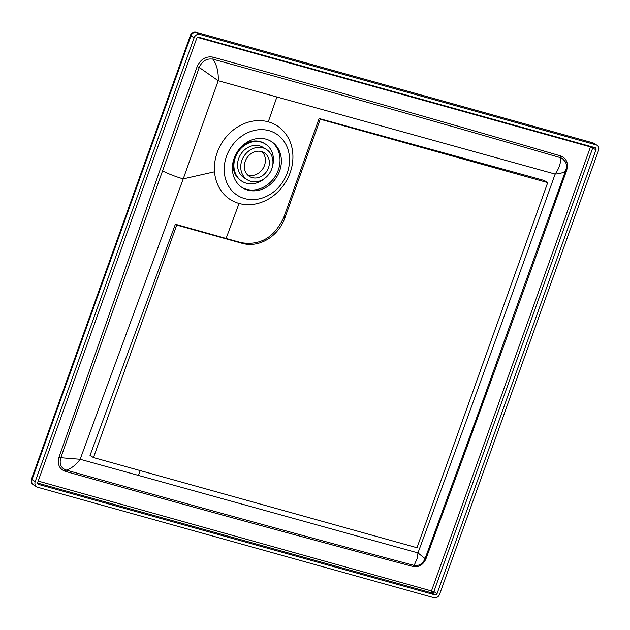 <?xml version="1.0" encoding="UTF-8"?>
<svg xmlns="http://www.w3.org/2000/svg" width="630" height="630" viewBox="0 0 630 630"><rect width="100%" height="100%" fill="white"/><g stroke="black" fill="none" stroke-linecap="round" stroke-linejoin="round"><path stroke-width="0.94" d="M270.506 141.01A27.263 23.373 -58.3 0 1 279.137 167.249A27.263 23.373 -58.3 0 1 258.41 189.173A27.263 23.373 -58.3 0 1 241.881 187.393M35.209 481.603L32.02 479.635A4.851 0.599 -160.3 0 1 31.5 479.131A4.851 4.851 0 0 0 33.516 484.887A4.851 4.158 -58.3 0 1 32.02 479.635L190.921 35.839L194.111 37.808L35.209 481.603A4.851 4.158 121.7 0 0 36.705 486.856A4.851 4.158 121.7 0 0 37.627 487.258L433.936 597.705A4.851 4.158 121.7 0 0 439.598 594.303L598.5 150.507A4.851 4.158 -58.3 0 0 597.004 145.254L593.814 143.286A4.851 4.851 0 0 0 592.57 142.742L196.269 32.295A4.851 4.851 0 0 0 190.402 35.335A4.851 0.599 -160.3 0 0 190.921 35.839A4.851 4.158 -58.3 0 1 196.584 32.437A4.851 2.425 -74.4 0 0 196.269 32.295M259.773 190.016A27.263 23.373 121.7 0 0 280.602 167.643A27.263 23.373 121.7 0 0 271.191 141.419A27.263 23.373 121.7 0 0 253.977 139.23A27.263 23.373 121.7 0 0 233.147 161.603A27.263 23.373 121.7 0 0 242.558 187.827A27.263 23.373 121.7 0 0 259.773 190.016M194.111 37.808A4.851 4.158 -58.3 0 1 199.773 34.406L596.074 144.853L592.893 142.884A4.851 2.425 -74.4 0 0 592.57 142.742M199.773 34.406L196.584 32.437L592.893 142.884A4.851 4.158 -58.3 0 1 593.814 143.286M596.074 144.853A4.851 4.158 -58.3 0 1 597.004 145.254M413.107 566.504L414.469 564.693L417.178 558.432L417.966 552.904L425.092 558.613C422.659 563.96 418.926 566.197 413.894 565.338C324.395 541.532 229.359 515.623 128.78 487.628L66.205 470.106C71.45 468.468 76.104 464.853 80.16 459.27L183.236 178.881L218.208 80.727L555.148 174.077C504.992 314.598 459.262 440.866 417.966 552.904L80.16 459.27L60.811 457.711C59.125 463.924 60.921 468.051 66.205 470.106L65.237 471.342L127.803 488.872C228.399 516.876 323.497 542.753 413.107 566.504C418.903 567.441 423.195 564.858 425.982 558.771C470.775 437.385 517.679 307.889 566.677 170.273C568.599 163.17 566.583 158.39 560.637 155.925C468.838 129.119 374 102.005 276.137 74.6L212.987 57.141C205.852 55.991 200.568 59.165 197.135 66.662L160.075 169.887L59.039 457.097C57.196 464.231 59.267 468.98 65.237 471.342M566.283 168.226L566.378 164.682L565.685 162.201L562.401 158.484L560.503 157.689C468.775 131.04 374.007 104.037 276.192 76.671L213.027 59.188C206.79 58.165 202.198 60.921 199.237 67.465L60.811 457.711L59.039 457.097M590.68 146.459A1.819 0.906 -74.4 0 0 590.475 146.916L595.972 149.798L437.07 593.594A1.819 1.559 121.7 0 1 434.944 594.87L38.643 484.431A1.819 1.559 121.7 0 1 37.737 482.304L196.639 38.509A1.819 1.559 121.7 0 1 198.757 37.233L595.067 147.68A1.819 1.559 -58.3 0 1 595.972 149.798M197.544 37.414L590.475 146.916L431.574 590.72A1.819 0.906 105.6 0 0 431.763 592.909A1.819 1.559 121.7 0 0 433.881 591.633L437.07 593.594M38.17 481.084L433.881 591.633L592.783 147.837A1.819 1.559 -58.3 0 0 592.901 147.073M197.135 66.662L199.237 67.465L218.208 80.727C218.634 72.277 216.901 65.095 213.027 59.188L212.987 57.141M560.637 155.925L560.503 157.689C560.984 162.934 559.196 168.399 555.148 174.077C561.306 173.534 564.842 172.226 565.764 170.163L566.283 168.234M425.982 558.771L425.092 558.613L478.658 412.303M565.976 169.509L565.764 170.155L566.677 170.273M244.716 198.592A36.351 31.161 -58.3 0 1 226.548 156.169A36.351 31.161 -58.3 0 1 269.034 130.662A36.351 31.161 -58.3 0 1 287.201 173.077A36.351 31.161 -58.3 0 1 244.716 198.592M268.278 121.834A43.683 37.446 121.7 0 1 290.107 172.801A43.683 37.446 121.7 0 1 239.053 203.451A43.683 37.446 -58.3 0 1 214.531 171.809A43.683 37.446 -58.3 0 1 268.278 121.834L276.861 97.051M176.715 225.083L242.432 243.4A36.351 31.161 -58.3 0 0 284.918 217.886L320.245 119.22L547.714 182.613L416.989 547.73L93.476 457.569L176.715 225.083L175.376 224.256L90.027 455.443L93.476 457.569M239.053 203.451L226.099 238.455L175.376 224.256M226.099 238.455L241.251 242.676C260.379 245.771 274.586 237.289 283.854 217.232L319.087 118.503L544.296 180.503L547.714 182.613M320.245 119.22L319.087 118.503M265.017 178.156A22.003 18.861 -58.3 0 1 246.306 183.196A22.003 18.861 -58.3 0 1 242.109 181.361A22.003 18.861 -58.3 0 1 237.612 152.744A22.003 18.861 -58.3 0 1 265.214 143.923A22.003 18.861 -58.3 0 1 272.617 165.832M242.109 181.361L241.314 180.873A22.003 18.861 -58.3 0 1 233.982 158.705M241.314 146.814A22.003 18.861 -58.3 0 1 264.419 143.427L265.214 143.923M266.269 149.349L263.08 147.381A17.931 15.372 121.7 0 0 240.581 154.571A17.931 15.372 121.7 0 0 244.243 177.904L247.432 179.865A17.931 15.372 -58.3 0 1 243.771 156.539A17.931 15.372 -58.3 0 1 266.269 149.349A17.931 15.372 -58.3 0 1 270.971 170.777A17.931 15.372 -58.3 0 1 250.85 181.361A17.931 15.372 -58.3 0 1 247.432 179.865M252.189 177.636A13.939 11.954 -58.3 0 1 249.527 176.471A13.939 11.954 -58.3 0 1 246.677 158.335A13.939 11.954 -58.3 0 1 264.175 152.744A13.939 11.954 -58.3 0 1 267.829 169.399A13.939 11.954 -58.3 0 1 252.189 177.636M247.677 175.014A13.939 11.954 121.7 0 0 248.204 175.171A13.939 11.954 121.7 0 0 263.198 168.155A13.939 11.954 121.7 0 0 262.041 151.743M37.619 483.068L431.763 592.909L434.944 594.87M38.005 484.037L38.643 484.431M214.531 171.809L183.236 178.881A18.175 2.394 -160 0 1 162.209 170.698M140.238 470.602L138.419 475.532M284.918 217.886L283.854 217.232M242.432 243.4L241.251 242.676M31.5 479.131L190.402 35.335M33.516 484.887L36.705 486.856M478.619 412.422L565.701 170.399"/></g></svg>
